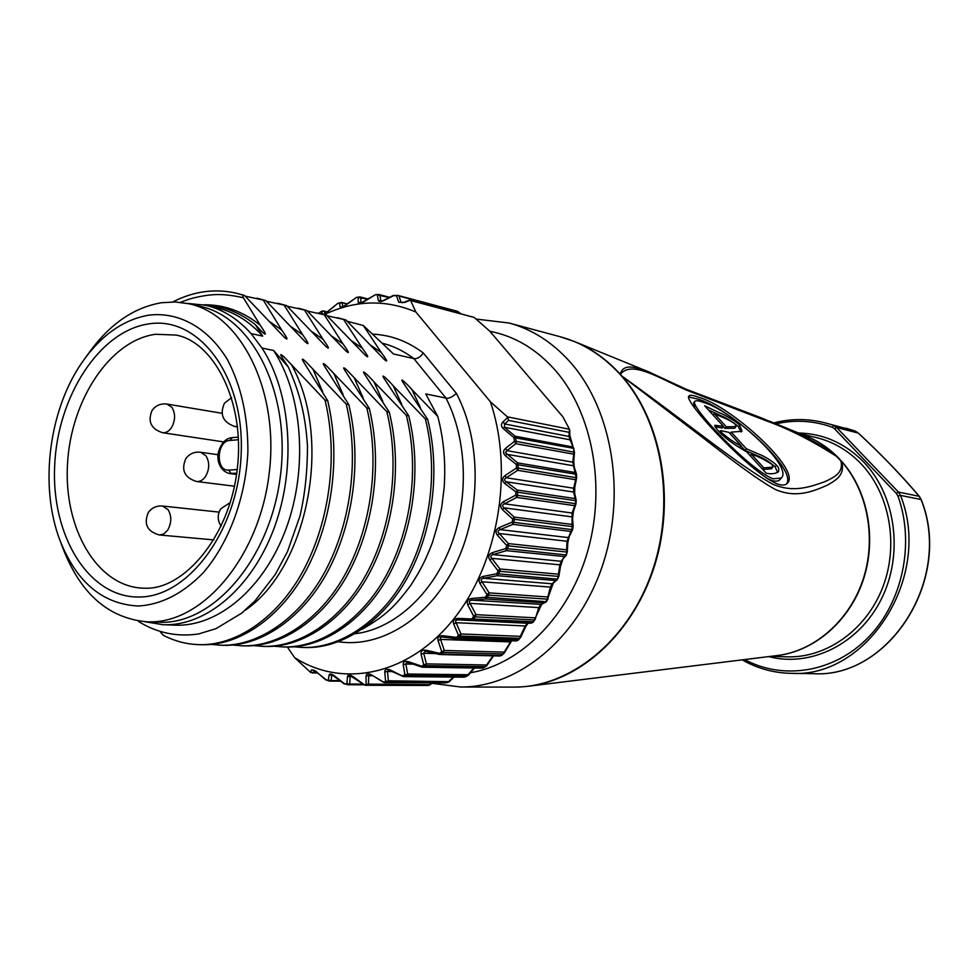 <?xml version="1.0" encoding="UTF-8"?>
<svg xmlns="http://www.w3.org/2000/svg" width="978" height="978" viewBox="0 0 978 978"><rect width="100%" height="100%" fill="white"/><g stroke="black" fill="none" stroke-linecap="round" stroke-linejoin="round"><path stroke-width="1.47" d="M567.228 552.032L565.907 554.929L567.387 551.384L566.617 549.832L567.02 541.25L570.956 531.433L512.924 524.367L512.179 522.154L512.741 519.049L502.533 509.709C499.746 506.628 500.088 503.927 503.548 501.628L515.748 495.137L515.981 491.983L504.88 483.621C501.8 480.821 501.861 478.12 505.064 475.528L516.506 468.022L516.384 464.526L505.418 455.821C502.863 453.279 502.9 450.809 505.516 448.401L514.416 441.384L513.878 437.582L503.047 428.474C500.932 426.188 500.944 423.963 503.083 421.799L507.814 417.361L507.374 416.848L569.477 429.256L562.9 416.836L489.733 331.139L474.208 317.447L410.613 300.539L415.87 312.006C385.356 299.182 354.855 300.05 324.366 314.61M558.793 576.348L557.191 579.123L559.049 575.687L558.414 574.172L559.881 564.832L561.14 561.286L564.636 556.58L506.396 550.638L505.858 548.524L506.726 545.528L497.509 535.382C495.051 532.081 495.663 529.453 499.355 527.484L512.179 522.154L572.057 529.599L572.106 513.022L575.48 503.646L575.7 500.614L573.621 492.032L573.695 488.23L576.14 477.594L572.79 462.166L574 451.97L573.463 448.303L568.964 436.457L569.477 429.256M457.044 638.744L516.274 640.92L520.602 637.46L520.32 636.323L525.198 625.981L527.386 623.316L531.201 623.108L535.052 619.746L538.744 607.607L540.663 604.587L544.538 602.864L548.059 599.001L547.802 596.983L550.394 587.093L551.995 583.78L555.761 580.541L497.264 575.675L496.91 573.719L498.071 570.883L489.917 560.125C487.802 556.678 488.682 554.159 492.545 552.57L505.858 548.524L565.907 554.929L564.636 556.58L566.042 555.687L567.289 551.995L567.79 542.753L567.02 541.25L499.208 533.523L497.509 535.382M546.543 601.629L544.538 602.864L485.736 599.001L485.553 597.228L486.983 594.612L479.941 583.45C478.169 579.917 479.281 577.57 483.279 576.397L496.91 573.719L557.191 579.123L555.761 580.541L557.032 579.978L558.878 576.274L560.516 566.299L559.881 564.832L491.824 558.34L489.917 560.125M533.23 622.155L531.201 623.108L472.068 620.15L472.032 618.597L473.694 616.238L467.777 604.905C466.359 601.348 467.692 599.208 471.775 598.475L485.553 597.228L546.079 601.69L547.912 599.123M435.748 653.573L423.694 653.267L426.432 663.879L423.767 664.869L421.078 654.209C420.65 650.993 422.435 649.685 426.457 650.309L439.721 653.365L441.75 651.678L438.034 640.59C437.288 637.191 438.963 635.59 443.046 635.761L456.64 637.411L458.511 635.37L453.706 624.062C452.631 620.553 454.159 618.658 458.254 618.377L533.499 621.739M484.122 667.424L486.677 665.81L485.406 666.654L425.283 665.627L423.767 664.869L421.616 666.189L423.132 666.947L483.291 667.925L485.406 666.654L493.01 655.847M412.912 664.135L405.882 664.013L407.655 674.038L406.212 674.698L404.929 674.771L403.193 664.722C403.046 661.727 404.916 660.749 408.816 661.8L421.616 666.189L421.359 667.057L422.215 667.204L425.283 665.627L426.432 663.879L486.518 664.991L486.677 665.81L493.401 656.018M465.357 676.776L468.217 675.382L466.848 676.165L406.371 675.553L404.929 674.771L402.704 675.7L404.146 676.483L464.66 677.057L466.848 676.165L473.829 668.023M392.092 671.58L387.471 671.519L388.376 680.798L387.361 681.238L385.601 681.275L384.733 671.984C384.831 669.258 386.762 668.622 390.503 670.089L403.511 676.605L406.371 675.553L407.655 674.038L468.107 674.71L468.217 675.382L474.501 668.035M448.829 681.739L447.79 682.412L383.339 681.8L384.709 682.607L445.565 682.925L447.79 682.412L453.389 677.082M371.97 675.761L368.792 675.737L368.425 684.355L366.139 684.331L366.041 675.945C366.359 673.524 368.303 673.231 371.848 675.065L384.354 682.644L388.376 680.798L448.878 681.666M429.061 685.236L367.447 685.126L363.902 684.466L365.197 685.26L426.371 685.468L428.584 685.346L431.885 682.889M146.663 621.788L161.052 622.314C214.634 623.463 270.527 557.925 280.441 475.65C290.918 393.425 252.654 317.324 200.368 306.383L189.023 303.779C241.37 314.733 279.671 391.322 269.109 474.122C259.121 556.995 203.082 622.998 149.426 621.849L146.663 621.788C108.778 618.218 81.04 594.172 63.472 549.636L60.049 540.602C76.626 582.362 102.69 604.159 138.228 606.018C161.321 604.685 183.033 593.56 203.363 572.619C228.889 542.912 245.637 497.936 247.886 451.885C248.033 416.775 241.273 386.114 227.568 359.916C208.216 327.74 179.121 311.737 149.377 315.075C124.524 319.207 102.788 334.011 84.169 359.464C49.157 407.141 38.729 485.418 60.049 540.602M84.169 359.464L89.842 351.64C110.221 323.742 134.096 307.434 161.48 302.728L175.319 301.97L189.023 303.779M567.301 338.901L574.355 341.518C591.36 348.486 606.653 359.366 620.248 374.171L622.167 376.334C661.483 421.005 675.541 498.071 654.869 564.819C634.245 631.617 582.02 679.832 528.438 686.226L777.363 655.529C814.356 651.03 849.136 621.079 862.914 580.003C876.667 538.927 867.755 491.029 841.496 461.396C845.457 474.587 836.557 479.892 827.364 485.149C813.305 491.311 796.361 498.535 775.383 489.501C755.921 478.792 727.974 457.178 699.062 434.77L622.191 376.286C689.368 424.513 735.639 463.266 772.62 484.171C793.561 493.01 809.491 486.983 824.491 481.836C834.112 477.386 843.623 472.949 840.97 461.078L836.581 456.445C812.571 441.017 789.601 429.305 767.644 421.31L686.397 390.1C657.925 377.496 631.617 360.222 620.407 374.281L620.248 374.171C623.402 362.716 636.446 367.373 648.854 371.921L685.957 389.158L762.021 418.156L802.437 435.772C811.398 439.953 829.588 449.953 836.703 456.335L836.679 456.396M648.854 371.921L574.355 341.518L560.272 336.762C582.558 342.801 602.387 355.222 619.759 374.024L621.666 376.175C662.864 422.875 675.994 505.064 651.458 573.585C627.032 642.204 569.233 687.583 513.609 687.118L460.601 686.996L431.909 683.329M773.133 478.817C750.004 470.381 687.84 404.525 694.967 401.273C696.226 400.308 699.013 400.699 703.329 402.435C729.392 408.743 793.965 466.237 781.336 478.01L773.133 478.817M694.967 401.273L693.622 402.912L694.783 408.168M766.886 478.315L771.74 480.442C775.591 481.628 778.329 481.347 779.955 479.611L781.336 478.01M786.605 483.927C797.681 468.328 727.302 406.481 697.363 398.963L688.781 396.958M698.683 397.349C729.612 405.039 801.777 469.819 787.376 483.218C785.603 485.235 782.51 485.577 778.097 484.244C752.522 475.149 680.994 399.036 689.123 395.87C690.113 394.721 693.304 395.222 698.683 397.349M746.41 448.792L759.93 454.611C762.73 455.393 773.818 461.812 776.483 465.284C778.488 466.897 779.16 469.049 778.5 471.726C775.383 473.804 771.287 474.293 766.214 473.205L746.666 451.799C742.131 449.342 726.837 440.565 718.231 430.723C715.334 427.386 714.221 425.564 714.918 425.247L723.5 426.432L704.649 405.784L720.419 413.229C722.889 413.657 738.793 423.107 739.71 425.32L742.021 431.31L731.153 432.105L746.41 448.792L745.04 450.418L758.573 456.225C764.185 458.437 769.698 461.995 775.114 466.873L777.632 472.447M776.483 465.284L775.114 466.873M715.065 426.604L722.155 428.058L723.5 426.432M708.439 409.941L721.886 416.139C724.82 416.824 738.94 426.151 738.39 426.897L741.092 431.983M739.71 425.32L738.39 426.897M731.153 432.105L729.979 433.523M745.04 450.418L741.018 445.992M734.612 428.266L724.918 428.364L723.341 426.64M741.177 445.797L728.903 432.349L720.664 430.626L721.691 432.643C729.099 439.036 735.603 443.425 741.177 445.797L739.82 447.423L735.798 445.296M772.84 467.154L771.471 468.755L762.864 469.538M724.918 428.364L726.263 426.75L714.197 413.56L713.035 414.965M726.263 426.75L735.933 426.677L735.273 424.366C730.273 419.66 718.732 415.931 714.197 413.56M721.691 432.643L720.957 433.535M762.632 469.281L763.842 467.863L751.397 454.244L750.199 455.662M763.842 467.863L772.84 467.142L772.119 464.477C764.136 459.391 757.229 455.98 751.397 454.244M919.564 496.763L919.173 496.298C901.349 475.271 881.007 454.159 858.158 432.961L855.151 431.029M921.142 499.819L919.173 496.298L898.452 492.093L900.481 495.394C932.988 576.445 867.254 678.671 790.786 673.316C773.464 672.925 757.302 668.439 742.302 659.844M858.293 433.083L836.655 427.52L898.452 492.093L896.3 493.364L834.527 428.743L836.655 427.52L833.684 425.577L832.156 427.178C813.672 420.626 794.967 419.513 776.055 423.841M769.515 421.176L806.557 436.298C817.669 440.846 827.718 447.521 836.703 456.335L841.642 461.433M839.466 458.914L837.034 456.433C827.461 447.068 816.728 440.124 804.833 435.589M841.227 461.213L839.307 458.878L840.97 461.078M836.581 456.445L839.112 458.829M320.136 312.251L322.227 311.065M323.082 310.906L321.469 311.481L322.557 314.109M336.994 304.036L323.95 314.488M338.388 303.314L342.153 302.777L339.452 302.899L340.197 306.97L342.826 306.835M355.54 298.07L345.76 305.258C342.618 307.447 340.76 308.021 340.197 306.97M357.129 297.385L360.796 297.446L360.943 302.63L358.254 302.495L358.07 297.336L367.581 299.207M374.513 295.234L363.914 301.737C360.54 303.669 358.657 303.926 358.254 302.495M376.139 294.598L379.867 295.063L380.87 300.735L378.352 300.588L377.312 294.916L389.158 297.52M398.339 295.539L457.545 311.334L398.168 295.478L393.853 295.539L397.704 295.405M574.441 452.129L573.463 448.303L513.878 437.582L515.161 436.225L572.888 446.995L573.927 448.499M314.036 670.187L326.75 680.248M315.613 671.079L325.503 679.698L329.073 681.006L330.98 680.59L328.241 680.285L329.134 675.003C329.623 673.463 331.249 673.671 334.011 675.602L344.452 683.683L346.921 683.977L347.459 676.593C347.96 674.514 349.879 674.575 353.192 676.739L365.112 685.26L368.938 684.123L429.843 684.661M347.899 684.734L344.452 683.683L348.021 684.759L346.921 683.977L362.606 684.074M348.461 684.759L363.645 684.82L348.021 684.759L349.696 684.025L350.197 676.642L347.459 676.593M383.095 682.045L371.848 675.065M464.037 677.179L403.511 676.605L390.234 670.712L390.503 670.089M482.386 668.17L422.215 667.204L408.608 662.644L408.816 661.8M439.562 654.416L426.322 651.36L439.538 654.453L439.721 653.365L441.298 654.086L501.103 655.602L503.095 653.976L511.237 640.737M509.941 643.084L510.027 641.886L440.552 639.416L444.318 650.456L441.75 651.678L443.34 652.387L444.318 650.456L504.049 652.13L504.245 653.108L503.095 653.976L443.34 652.387L440.1 654.526L499.917 656.018L501.922 654.967M438.034 640.59L440.552 639.416L440.247 637.656L442.117 636.996L456.555 638.732L456.64 637.411L518.474 639.722M538.89 609.221L538.744 607.607L470.027 603.353L475.98 614.636L535.015 617.827L534.465 619.942L475.418 616.849L472.068 620.15L458.364 619.881C455.675 620.003 454.929 620.932 456.115 622.693L460.944 633.952L458.511 635.37L460.161 636.042L460.944 633.952L520.32 636.323L519.562 638.316L460.161 636.042L456.812 638.756L516.274 640.92L518.316 640.089L520.602 637.46L525.479 627.094L525.198 625.981L456.115 622.693L453.706 624.062M475.98 614.636L473.694 616.238L475.418 616.849L475.98 614.636M550.7 588.878L550.394 587.093L482.02 581.776L489.098 592.851L486.983 594.612L488.755 595.137L489.098 592.851L547.802 596.983L547.484 599.172L488.755 595.137L485.736 599.001L472.007 600.174L471.775 598.475M573.071 526.653L572.57 529.624L573.132 525.993L572.595 526.616L514.599 519.33L512.924 524.367L500.113 529.624C497.655 530.528 497.362 531.824 499.208 533.523L508.426 543.597L566.617 549.832L566.751 552.044L508.572 545.895L506.396 550.638L493.12 554.612C490.565 555.333 490.137 556.58 491.824 558.34L499.99 569.013L498.071 570.883L499.88 571.335L499.99 569.013L558.414 574.172L558.328 576.397L499.88 571.335L497.264 575.675L483.682 578.279L483.279 576.397M508.426 543.597L506.726 545.528L508.572 545.895L508.426 543.597M574.832 486.457L574.661 493.389L573.621 492.032L506.152 481.763L517.252 490.051L515.981 491.983L576.201 500.736L575.859 504.391L574.587 505.638L516.702 497.423L504.526 503.829C502.179 504.88 502.007 506.213 504.025 507.826L514.22 517.093L512.741 519.049L514.599 519.33L514.22 517.093L572.216 524.465L573.132 525.993L572.546 518.291L571.629 516.824L504.025 507.826L502.533 509.709M576.176 500.712L575.101 498.572L517.252 490.051L517.631 495.333L515.748 495.137L516.702 497.423L517.631 495.333L575.993 503.756L573.352 511.824L572.106 513.022L504.526 503.829L503.548 501.628M504.88 483.621L506.152 481.763C504 480.271 504.025 478.939 506.249 477.765L573.695 488.23L574.819 486.983L576.641 477.79L575.455 479.697L517.668 470.332L518.377 468.144L516.506 468.022L517.668 470.332L506.249 477.765L505.064 475.528M576.592 477.729L576.018 474.232L516.384 464.526L517.643 462.887L575.406 472.557L576.482 474.379M570.834 441.396L569.807 439.77L504.355 427.227L515.161 436.225L516.286 441.408L514.416 441.384L515.809 443.682L516.286 441.408L574.502 452.239L573.548 454.147L515.809 443.682L506.91 450.638L505.516 448.401M324.904 313.901L322.936 314.207M327.667 311.97L324.121 311.102L325.185 313.755M323.742 314.561L322.679 314.378M347.153 304.036L342.153 302.777L342.862 306.811M342.716 306.994L356.567 297.373L359.99 296.909L367.96 298.975M361.395 302.752L375.76 294.561L379.048 294.525L389.586 297.3M381.811 300.979L384.048 300.429C380.919 301.884 379.024 301.933 378.352 300.588M460.247 313.412L458.364 311.86L399 296.028L401.066 302.361L398.731 302.239L396.616 295.882L393.853 295.539L384.048 300.429M398.731 302.239L404.097 302.263L401.066 302.361L402.496 302.74M503.047 428.474L504.355 427.227L504.685 423.975L503.083 421.799M315.454 670.945L311.407 669.979L313.962 670.199M333.082 675.321L329.134 675.003M339.989 680.651L330.98 680.59L331.958 674.771L344.244 683.928M352.349 676.666L350.197 676.642L350.515 675.871M371.664 675.297L369.329 674.698L368.792 675.737L366.041 675.945M390.32 670.578L388.278 670.187L387.471 671.519L384.733 671.984M388.278 670.187L390.283 670.566M408.67 662.571L407.019 662.326L405.882 664.013L403.193 664.722M407.019 662.326L408.608 662.546M426.457 650.309L426.322 651.36L425.222 651.214L423.694 653.267L421.078 654.209M425.271 651.214L426.31 651.324M456.555 638.732L443.022 637.033L443.046 635.761M527.778 623.292L458.364 619.881L458.254 618.377M557.668 579.074L553.218 583.255L546.653 601.519L541.506 604.392L472.007 600.174C469.342 600.504 468.682 601.568 470.027 603.353L467.777 604.905M553.218 583.255L551.995 583.78L483.682 578.279C481.054 578.817 480.504 579.978 482.02 581.776L479.941 583.45M566.396 554.917L561.14 561.286L493.12 554.612L492.545 552.57M572.57 529.624L570.956 531.433L572.338 530.32L569.233 536.482L567.888 537.533L500.113 529.624L499.355 527.484M573.719 460.442L574.172 466.861L573.206 465.736L506.69 454.281L505.418 455.821M569.685 434.819L574.502 452.239L573.756 460.907L572.79 462.166L506.91 450.638L505.381 452.655L517.643 462.887L518.377 468.144L576.641 477.79L576.397 473.755L574.172 466.861M186.908 303.327L205.514 305.234L217.202 307.923C234.097 311.86 249.256 321.261 262.691 336.139L255.356 324.647C239.561 312.312 222.898 305.821 205.343 305.185M255.356 324.647L262.532 332.263C269.537 338.584 261.346 326.896 260.221 325.209L243.375 297.752L242.556 294.953L244.451 295.417L236.468 293.241L242.556 294.953M180.355 302.336L189.622 299.048C196.382 296.933 207.739 295.026 210.6 294.989C219.488 293.901 230.405 294.83 243.375 297.752M172.91 301.921L175.294 300.711C195.466 290.992 215.857 288.51 236.468 293.241M347.263 321.285L363.327 325.515L393.486 353.963L413.841 358.584C404.134 351.236 393.779 346.151 382.789 343.327M327.141 315.796L345.894 319.953L384.501 359.635C390.564 364.745 382.056 353.743 381.322 352.557L363.327 325.515M337.398 317.679L345.894 319.953M307.434 311.077L326.628 315.295L365.466 355.369C371.726 360.711 363.156 349.488 362.41 348.29L343.547 319.39M318.046 312.984L326.628 315.295M287.226 306.224L306.872 310.515L345.943 350.992C352.398 356.579 343.779 345.136 343.021 343.914L324.219 314.708M298.204 308.18L306.872 310.515M266.493 301.261L286.603 305.613L325.906 346.493C332.569 352.337 323.901 340.662 323.131 339.415L304.402 309.916M277.85 303.253L286.603 305.613M245.209 296.163L265.796 300.576L305.344 341.884C312.202 347.972 303.51 336.077 302.715 334.806L284.06 305.002M256.957 298.204L265.796 300.576M244.451 295.417L284.231 337.153C291.285 343.474 282.569 331.371 281.75 330.075L263.204 299.953M205.514 305.234C222.434 309.17 237.617 318.62 251.065 333.584L261.982 348.034C291.041 392.581 296.603 466.958 274.39 527.399C252.226 587.912 205.906 626.605 162.971 624.71L174.952 625.162C217.825 627.057 264.036 588.658 286.102 528.585C308.229 468.609 302.63 394.757 273.608 350.491L288.339 367.08C300.723 395.014 305.417 416.591 307.471 445.797C307.459 471.335 304.953 494.758 299.953 516.078L287.495 551.58L275.393 574.331L255.013 600.859L241.615 613.194L216.15 628.573L198.84 633.903C177.556 637.118 157.641 633.108 139.12 621.874L138.204 620.969M160.404 631.971L163.326 635.297C174.756 641.177 186.615 644.282 198.913 644.636C236.456 646.018 278.657 617.081 303.803 569.599C329.928 520.1 338.217 455.149 325.075 400.185L284.109 356.958C280.417 353.633 279.781 353.889 282.202 357.716L288.339 367.08M198.913 644.636L201.627 644.71C239.17 646.091 281.346 617.204 306.469 569.795C332.569 520.394 340.845 455.552 327.703 400.674L325.075 400.185M211.199 644.404L220.698 645.223C258.155 646.605 300.185 618.059 325.185 571.238C351.151 522.435 359.342 458.389 346.224 404.134L305.637 361.493C301.994 358.18 301.334 358.376 303.681 362.092L327.703 400.674M220.71 645.223L223.351 645.297C260.796 646.678 302.801 618.169 327.777 571.433C353.73 522.717 361.909 458.78 348.791 404.611L346.224 404.134M232.666 645.028L241.933 645.81C279.292 647.179 321.139 619.013 345.992 572.839C371.811 524.697 379.904 461.53 366.811 407.985L326.591 365.919C322.984 362.618 322.324 362.765 324.598 366.359L348.791 404.611M241.933 645.81L244.512 645.871C281.86 647.253 323.681 619.123 348.523 573.022C374.317 524.978 382.41 461.909 369.305 408.449L366.811 407.985M253.595 645.627L262.63 646.372C299.879 647.729 341.542 619.942 366.249 574.392C391.909 526.91 399.916 464.599 386.848 411.738L347.007 370.234C343.449 366.933 342.765 367.031 344.965 370.515L369.305 408.449M262.63 646.372L265.148 646.446C302.385 647.803 344.011 620.052 368.706 574.575C394.354 527.179 402.349 464.966 389.281 412.19L386.848 411.738M273.999 646.213L282.801 646.923C319.94 648.28 361.42 620.847 385.968 575.908C411.481 529.061 419.403 467.582 406.359 415.381L373.975 381.897C372.031 379.415 359.659 366.652 364.806 374.562L389.281 412.19M282.801 646.923L285.258 646.984C322.385 648.341 363.828 620.957 388.364 576.091C413.865 529.318 421.775 467.949 408.731 415.821L406.359 415.381M293.889 646.776L302.483 647.46C339.5 648.805 380.784 621.727 405.185 577.387C430.552 531.152 438.389 470.491 425.369 418.939L393.254 385.845C391.371 383.486 379.158 370.87 384.134 378.523L408.731 415.821M302.483 647.46L304.879 647.522C341.884 648.866 383.131 621.837 407.52 577.558C432.863 531.409 440.687 470.846 427.667 419.366L425.369 418.939M355.222 633.732C393.388 629.086 431.225 595.712 450.271 547.277C469.244 498.841 467.337 439.599 445.968 398.07L425.736 393.938L437.753 416.384L412.031 389.709C410.21 387.447 398.156 374.977 402.985 382.374L427.667 419.366M437.753 416.384C443.755 439.232 445.882 463.034 444.146 487.802L441.897 505.993C440.992 512.631 437.851 524.807 432.447 542.484C425.442 560.59 420.882 569.636 410.809 585.247C395.088 606.323 386.249 615.199 362.361 629.147M409.073 300.686L404.342 302.605M372.997 334.17C391.004 335.026 407.777 341.31 423.34 353.034C420.222 357.276 417.056 359.122 413.841 358.584L445.968 398.07C448.45 398.828 451.946 397.288 456.433 393.437C481.628 441.225 481.433 511.763 455.418 564.978C429.428 618.279 381.457 648.206 338.461 641.776M262.691 336.139L251.065 333.584M261.982 348.034L273.608 350.491M162.971 624.71L144.512 621.678M568.939 432.3L508.548 420.393L507.814 417.361M311.407 669.979L310.686 672.485L294.61 657.607C342.496 688.463 408.388 675.468 453.315 619.539C498.303 563.866 514.135 471.469 490.357 401.738L507.374 416.848M310.686 672.485L317.104 672.632M426.469 685.468L430.124 684.771L432.447 682.889M446.017 682.827L449.257 681.715L454.012 677.082M518.01 640.26L516.775 640.859M490.357 401.738L415.87 312.006M410.051 300.063L474.208 317.447M287.385 647.02L294.61 657.607M570.443 440.283L569.709 435.638M569.758 430.32L569.783 435.259L568.964 436.457L504.685 423.975L508.548 420.393M511.702 640.749L504.245 653.108L501.653 655.431L499.391 655.92M525.21 627.399L528.034 623.292M527.582 623.316L531.396 623.096L533.426 622.008L541.665 604.318M541.372 604.441L539.171 608.487M552.912 583.463L550.907 588.084M560.357 566.751L562.497 560.455M562.179 560.785L560.504 565.895M567.68 543.267L569.233 536.482M568.976 536.873L567.741 542.325M572.497 518.902L573.463 511.237M573.157 512.227L572.448 517.851M574.673 487.374L574.502 492.949M573.658 461.298L573.988 466.457M149.035 323.852C198.595 315.882 244.145 375.307 241.224 452.374C239.048 529.416 188.534 597.741 138.57 597.008C88.533 597.436 51.321 535.675 54.646 466.188C57.299 396.713 99.463 330.698 149.035 323.852M142.116 588.145L145.612 588.218C183.619 589.526 229.696 537.118 237.275 468.927C245.588 400.748 212.898 341.2 175.832 335.063L155.612 334.268C110.049 340.295 70.856 400.039 67.506 463.927C63.594 527.839 96.492 585.761 142.116 588.145L145.306 588.23M196.578 481.506C184.512 477.704 180.93 470.1 185.808 458.67C189.426 453.755 194.316 451.616 200.478 452.239L205.93 455.76C209.769 462.301 209.622 469.244 205.466 476.567C202.911 480.149 199.94 481.799 196.578 481.506L234.451 486.213M159.402 534.978C147.177 531.506 143.485 524.012 148.326 512.496C151.786 507.765 156.492 505.614 162.421 506.017L168.118 509.697C171.822 516.262 171.651 523.12 167.617 530.259L163.791 533.951L159.402 534.978L213.889 539.917M237.483 426.408L234.793 426.469L237.544 426.909M162.519 432.704C150.942 428.841 147.47 421.408 152.091 410.418C155.734 405.418 160.685 403.303 166.945 404.061L171.92 407.349C175.612 413.67 175.453 420.454 171.431 427.716C168.839 431.408 165.869 433.071 162.519 432.704L223.632 441.897M770.798 656.336L786.923 656.837C826.117 658.182 866.007 630.297 882.547 587.815C899.161 545.394 889.894 493.841 860.982 463.706C848.073 450.381 833.122 441.665 816.129 437.533L800.444 433.804M841.826 461.494C868.342 491.408 877.132 539.954 862.804 581.25C848.488 622.558 812.889 652.167 775.505 655.749M560.272 336.762L509.086 323.021C532.203 329.28 552.692 342.447 570.553 362.496C612.961 410.442 626.751 496.188 601.666 567.986C576.702 639.869 517.386 687.485 460.601 686.996M470.479 672.742C520.919 664.306 569.135 616.091 587.68 551.286C606.262 486.506 592.472 412.912 555.406 370.417C536.519 349.109 514.685 336.065 489.892 331.31M798.488 432.997C823.354 433.547 845.114 443.242 863.77 462.093C895.958 495.418 903.831 554.502 881.251 599.294C858.855 644.245 810.444 667.668 768.708 656.593M834.527 428.743L832.156 427.178M824.173 422.643L855.065 431.005L824.173 422.643C807.327 418.474 790.53 418.572 773.769 422.912M744.661 659.563C783.329 680.48 834.258 672.509 868.464 637.228C902.682 602.069 915.066 543.193 897.926 496.017L900.481 495.394L921.031 499.501C953.147 578.89 888.476 678.903 812.975 673.659L790.786 673.316C773.439 672.925 757.241 668.439 742.216 659.857M897.926 496.017L896.3 493.364M513.609 687.118L520.956 686.898M340.674 681.177L329.806 681.116L325.662 679.6M363.669 684.429L350.527 675.871M383.144 682.094L444.88 682.925M460.528 313.486L458.535 312.006M426.212 685.468L365.112 685.26M203.595 304.806C223.791 304.427 242.666 311.236 260.221 325.209M371.102 345.515L381.322 352.557M351.946 341.053L362.41 348.29M332.3 336.469L343.021 343.914M312.141 331.774L323.131 339.415M291.444 326.945L302.715 334.806M270.197 321.994L281.75 330.075M291.603 364.99C333.681 440.393 306.713 569.049 245.05 610.345M313.033 369.378L322.679 391.726M333.889 373.669L343.229 394.941M354.195 377.838L363.241 398.132M373.975 381.897L382.753 401.286M393.254 385.845L401.762 404.403M412.031 389.709L420.308 407.484M423.34 353.034L456.433 393.437M314.561 670.529L313.473 672.595M232.263 437.679L229.867 440.442C216.444 440.821 215.356 471.677 228.84 470.1L231.028 473.523L236.578 474.257M236.725 473.156L229.292 473.474L236.554 474.428M228.84 470.1L237.202 469.55M238.461 439.758L229.867 440.442M230.282 502.509L220.832 508.756C217.226 514.648 217.336 520.455 221.187 526.188M231.652 397.594L224.39 403.266C219.463 414.599 222.923 422.337 234.793 426.469M735.945 426.677L734.612 428.278M720.652 430.626L719.466 432.044M845.677 428.119L855.114 431.017L858.256 432.985C881.264 454.33 901.655 475.491 919.418 496.469L921.215 499.611C953.33 579.025 888.562 678.915 812.975 673.659M509.086 323.021L476.078 319.06M327.74 311.909L321.786 311.175L318.816 313.18M347.337 303.901L341.53 302.422L337.789 303.376L324.916 314.036M383.792 300.222L393.572 295.319M404.097 302.263L409.648 300.087M575.993 503.756L576.152 499.99L574.661 493.389M317.508 672.974L312.068 672.913M166.945 404.061L221.982 413.278M162.421 506.017L219.096 512.117M200.478 452.239L218.106 454.746M238.351 437.142L231.872 437.667C225.686 438.364 221.26 443.058 218.583 451.75C216.395 458.462 218.999 470.76 229.292 473.474"/></g></svg>
